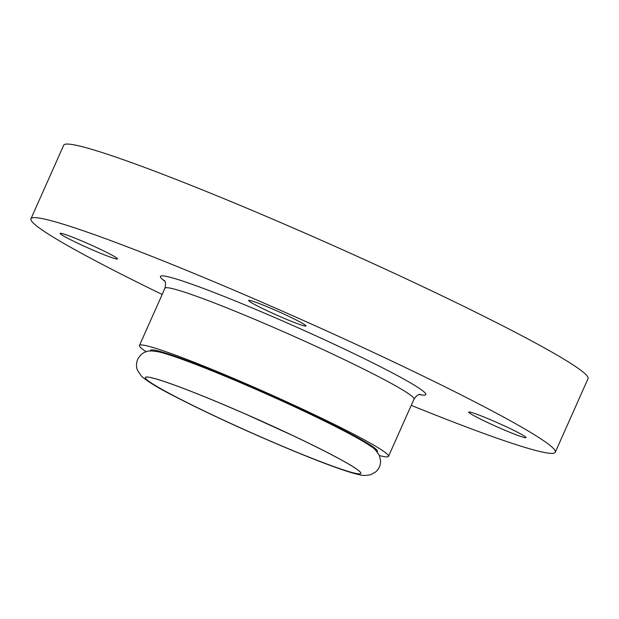 <?xml version="1.0" encoding="UTF-8"?>
<svg xmlns="http://www.w3.org/2000/svg" width="619" height="619" viewBox="0 0 619 619"><rect width="100%" height="100%" fill="white"/><g stroke="black" fill="none" stroke-linecap="round" stroke-linejoin="round"><path stroke-width="0.93" d="M244.776 413.709A117.927 7.366 -156 0 0 218.097 402.296A117.927 7.366 -156 0 0 145.349 377.451A117.927 7.366 -156 0 0 145.341 377.466A117.927 7.366 24 0 1 256.065 418.723A117.927 7.366 24 0 1 360.807 473.411A117.927 7.366 -156 0 0 360.815 473.388A117.927 7.366 -156 0 0 293.685 435.946A117.927 7.366 -156 0 0 244.776 413.709M158.371 351.816A121.564 7.59 24 0 1 158.905 351.932A121.564 7.59 24 0 1 255.322 389.096A121.564 7.59 24 0 1 370.711 446.237C373.683 447.661 376.6 450.849 379.47 455.808L380.577 460.853C380.615 465.326 378.96 469.032 375.609 471.988L370.905 474.618C366.007 475.663 362.277 475.709 359.709 474.765C344.35 471.802 300.494 454.679 248.428 431.536C219.76 418.707 195.178 406.993 174.69 396.392C158.216 388.028 147.152 381.296 141.503 376.19L137.542 370.433C136.103 367.052 136.141 363.392 137.658 359.446C139.832 355.368 142.563 352.83 145.867 351.847C148.08 350.633 152.421 350.663 158.905 351.932M360.815 473.388L360.807 473.411A117.927 7.366 24 0 1 261.373 437.161A117.927 7.366 24 0 1 145.341 377.482L145.349 377.451M146.185 351.739A136.312 8.511 24 0 1 139.461 345.472A136.312 8.511 24 0 1 267.454 393.142A136.312 8.511 24 0 1 388.523 456.365A136.312 8.511 24 0 1 379.37 455.561M162.17 294.466A286.976 17.92 24 0 1 30.95 218.778A286.976 17.92 24 0 1 300.408 319.133A286.976 17.92 24 0 1 555.282 452.226A286.976 17.92 24 0 1 411.233 405.352M499.618 427.969A31.391 1.958 24 0 1 468.73 412.084A31.391 1.958 24 0 1 498.202 423.063A31.391 1.958 24 0 1 526.08 437.618A31.391 1.958 24 0 1 499.618 427.969M279.54 316.348A31.391 1.958 24 0 1 248.652 300.47A31.391 1.958 24 0 1 278.124 311.442A31.391 1.958 24 0 1 306.003 325.996A31.391 1.958 24 0 1 279.54 316.348M91.039 249.271A31.391 1.958 24 0 1 60.151 233.386A31.391 1.958 24 0 1 89.623 244.366A31.391 1.958 24 0 1 117.502 258.92A31.391 1.958 24 0 1 91.039 249.271M30.95 218.778L63.718 145.186A286.976 17.92 24 0 1 333.169 245.542A286.976 17.92 24 0 1 588.05 378.635L555.282 452.226M139.461 345.472L164.948 288.237A136.312 8.511 24 0 1 292.942 335.908A136.312 8.511 24 0 1 414.01 399.123C416.394 395.657 418.529 394.071 420.409 394.38M419.38 394.527A145.279 9.076 -156 0 0 296.811 327.219A145.279 9.076 -156 0 0 164.77 281.165M150.549 350.95A124.21 7.753 24 0 1 255.245 388.577A124.21 7.753 24 0 1 377.033 451.785M293.685 435.946L244.776 413.701L218.097 402.296M164.948 288.237C165.931 284.136 165.675 281.498 164.19 280.306M388.523 456.365L414.01 399.123"/></g></svg>
